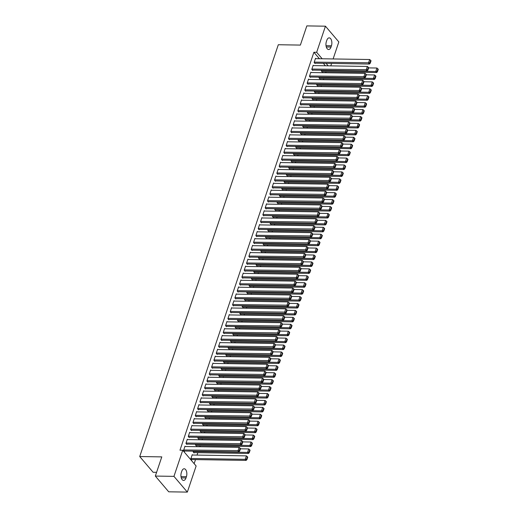 <?xml version="1.0" encoding="UTF-8"?>
<svg xmlns="http://www.w3.org/2000/svg" width="518" height="518" viewBox="0 0 518 518"><rect width="100%" height="100%" fill="white"/><g stroke="black" fill="none" stroke-linecap="round" stroke-linejoin="round"><path stroke-width="0.78" d="M194.14 463.655L195.506 459.595M197.021 455.089L197.837 452.667M199.831 446.743L200.168 445.745M202.162 439.814L202.499 438.817M204.493 432.886L204.83 431.895M206.824 425.964L207.161 424.967M209.155 419.036L209.486 418.039M211.486 412.114L211.817 411.117M213.817 405.186L214.148 404.189M216.148 398.258L216.479 397.267M218.479 391.336L218.81 390.339M220.81 384.408L221.141 383.411M223.141 377.486L223.472 376.489M225.466 370.558L225.803 369.561M227.797 363.63L228.134 362.639M230.128 356.708L230.465 355.711M232.459 349.779L232.796 348.782M234.79 342.858L235.127 341.861M237.121 335.929L237.458 334.932M239.452 329.001L239.789 328.011M241.783 322.079L242.12 321.082M244.114 315.151L244.451 314.154M246.445 308.229L246.782 307.232M248.776 301.301L249.113 300.304M251.107 294.373L251.444 293.382M253.438 287.451L253.775 286.454M255.769 280.523L256.106 279.526M258.1 273.601L258.437 272.604M260.431 266.673L260.768 265.676M262.762 259.745L263.099 258.754M265.093 252.823L265.43 251.826M267.424 245.895L267.761 244.897M269.755 238.973L270.085 237.976M272.086 232.045L272.416 231.047M274.417 225.116L274.747 224.126M276.748 218.195L277.078 217.197M279.079 211.266L279.409 210.269M281.41 204.345L281.74 203.347M283.734 197.416L284.071 196.419M286.065 190.488L286.402 189.497M288.396 183.566L288.733 182.569M290.727 176.638L291.064 175.641M293.058 169.716L293.395 168.719M295.389 162.788L295.726 161.791M297.721 155.86L298.057 154.869M300.051 148.938L300.388 147.941M302.382 142.01L302.719 141.013M304.714 135.088L305.05 134.091M307.044 128.16L307.381 127.163M309.375 121.231L309.712 120.241M311.706 114.31L312.043 113.312M314.037 107.381L314.374 106.384M316.368 100.46L316.705 99.462M318.7 93.531L319.036 92.534M321.031 86.603L321.367 85.612M323.361 79.681L323.698 78.684M325.692 72.753L326.029 71.756M196.128 465.993L187.341 492.1L173.951 476.359L182.737 450.252L196.128 465.993M173.951 476.359L155.329 476.068L168.719 491.809L187.341 492.1M156.591 472.332L153.114 472.274L139.724 456.539L278.308 44.736L300.375 45.085L306.831 25.9L325.446 26.191L338.837 41.932L333.113 58.948M331.591 63.455L330.782 65.87M194.192 452.615L194.075 452.959L193.169 451.897L193.415 451.172M187.633 439.588L187.335 439.232L185.936 443.389L186.836 444.45L186.953 444.107M198.854 438.759L198.737 439.109L197.831 438.047L198.077 437.315M192.295 425.738L191.99 425.382L190.598 429.539L191.498 430.6L191.615 430.257M203.516 424.909L203.399 425.259L202.493 424.19L202.739 423.465M196.957 411.881L196.652 411.532L195.254 415.689L196.16 416.75L196.277 416.401M208.178 411.059L208.061 411.402L207.155 410.34L207.401 409.615M201.619 398.031L201.314 397.682L199.916 401.832L200.822 402.9L200.939 402.551M212.84 397.209L212.723 397.552L211.817 396.49L212.063 395.765M206.281 384.181L205.976 383.825L204.578 387.982L205.484 389.044L205.601 388.701M217.502 383.359L217.385 383.702L216.479 382.64L216.725 381.915M210.943 370.331L210.638 369.975L209.24 374.132L210.146 375.194L210.263 374.851M222.164 369.502L222.047 369.852L221.141 368.79L221.387 368.058M215.598 356.475L215.3 356.125L213.902 360.282L214.808 361.344L214.925 361.001M226.826 355.652L226.709 356.002L225.803 354.934L226.049 354.208M220.26 342.625L219.962 342.275L218.564 346.432L219.47 347.494L219.587 347.144M231.488 341.802L231.371 342.145L230.465 341.084L230.711 340.358M224.922 328.775L224.624 328.425L223.226 332.575L224.132 333.644L224.249 333.294M236.143 327.952L236.027 328.295L235.127 327.234L235.366 326.508M229.584 314.925L229.286 314.568L227.888 318.725L228.794 319.787L228.911 319.444M240.805 314.102L240.689 314.445L239.789 313.384L240.028 312.658M234.246 301.075L233.948 300.718L232.55 304.875L233.456 305.937L233.573 305.594M245.467 300.246L245.351 300.595L244.451 299.534L244.69 298.802M238.908 287.218L238.61 286.868L237.212 291.025L238.112 292.087L238.228 291.738M250.129 286.396L250.013 286.745L249.106 285.677L249.352 284.952M243.57 273.368L243.272 273.018L241.874 277.175L242.774 278.237L242.89 277.888M254.791 272.546L254.675 272.889L253.768 271.827L254.014 271.102M248.232 259.518L247.934 259.168L246.536 263.319L247.436 264.387L247.552 264.038M259.453 258.696L259.337 259.039L258.43 257.977L258.676 257.252M252.894 245.668L252.59 245.312L251.191 249.469L252.098 250.531L252.214 250.188M264.115 244.846L263.999 245.189L263.092 244.127L263.338 243.402M257.556 231.818L257.252 231.462L255.853 235.619L256.76 236.681L256.876 236.337M268.777 230.989L268.661 231.339L267.754 230.277L268 229.545M262.218 217.961L261.914 217.612L260.515 221.769L261.422 222.831L261.538 222.481M273.439 217.139L273.323 217.489L272.416 216.42L272.662 215.695M266.88 204.111L266.576 203.762L265.177 207.919L266.084 208.981L266.2 208.631M278.101 203.289L277.985 203.632L277.078 202.57L277.324 201.845M271.542 190.261L271.238 189.912L269.839 194.062L270.746 195.131L270.862 194.781M282.763 189.439L282.647 189.782L281.74 188.72L281.986 187.995M276.198 176.411L275.9 176.055L274.501 180.212L275.408 181.274L275.524 180.931M287.425 175.589L287.309 175.932L286.402 174.87L286.648 174.145M280.86 162.561L280.562 162.205L279.163 166.362L280.07 167.424L280.186 167.081M292.087 161.733L291.971 162.082L291.064 161.02L291.31 160.289M285.522 148.705L285.224 148.355L283.825 152.512L284.732 153.574L284.848 153.224M296.743 147.883L296.626 148.232L295.726 147.164L295.966 146.439M290.184 134.855L289.886 134.505L288.487 138.662L289.394 139.724L289.51 139.374M301.405 134.032L301.288 134.376L300.388 133.314L300.628 132.589M294.846 121.005L294.548 120.655L293.149 124.806L294.056 125.874L294.172 125.524M306.067 120.182L305.95 120.526L305.05 119.464L305.29 118.739M299.508 107.155L299.21 106.799L297.811 110.956L298.711 112.017L298.828 111.674M310.729 106.332L310.612 106.676L309.706 105.614L309.952 104.889M304.17 93.305L303.872 92.949L302.473 97.106L303.373 98.167L303.49 97.824M315.391 92.476L315.274 92.826L314.368 91.764L314.614 91.032M308.832 79.448L308.534 79.099L307.135 83.256L308.035 84.317L308.152 83.968M320.053 78.626L319.936 78.976L319.03 77.907L319.276 77.182M313.494 65.598L313.189 65.249L311.791 69.399L312.697 70.467L312.814 70.118M325.408 65.786L323.316 63.319M319.405 58.728L313.902 52.26L179.979 450.207L182.737 450.252M315.825 58.676L315.52 58.32L314.122 62.477L315.028 63.539L315.145 63.196M322.384 71.704L322.267 72.047L321.361 70.985L321.607 70.26M311.163 72.526L310.858 72.17L309.46 76.327L310.366 77.389L310.483 77.046M317.722 85.554L317.605 85.897L316.699 84.835L316.945 84.11M306.501 86.376L306.203 86.027L304.804 90.177L305.704 91.246L305.821 90.896M313.06 99.404L312.943 99.747L312.037 98.685L312.283 97.96M301.839 100.227L301.541 99.877L300.142 104.034L301.042 105.096L301.159 104.746M308.398 113.254L308.281 113.604L307.375 112.535L307.621 111.81M297.177 114.077L296.879 113.727L295.48 117.884L296.38 118.946L296.497 118.596M303.736 127.104L303.619 127.454L302.719 126.392L302.959 125.66M292.515 127.933L292.217 127.577L290.818 131.734L291.725 132.796L291.841 132.453M299.074 140.961L298.957 141.304L298.057 140.242L298.297 139.517M287.853 141.783L287.555 141.427L286.156 145.584L287.063 146.646L287.179 146.303M294.412 154.811L294.295 155.154L293.395 154.092L293.635 153.367M283.191 155.633L282.893 155.283L281.494 159.434L282.401 160.502L282.517 160.153M289.756 168.661L289.64 169.004L288.733 167.942L288.979 167.217M278.529 169.483L278.231 169.133L276.832 173.29L277.739 174.352L277.855 174.003M285.094 182.511L284.978 182.86L284.071 181.792L284.317 181.067M273.867 183.333L273.569 182.983L272.17 187.14L273.077 188.202L273.193 187.853M280.432 196.361L280.316 196.71L279.409 195.649L279.655 194.917M269.211 197.19L268.907 196.834L267.508 200.99L268.415 202.052L268.531 201.709M275.77 210.217L275.654 210.561L274.747 209.499L274.993 208.773M264.549 211.04L264.245 210.684L262.846 214.84L263.753 215.902L263.869 215.559M271.108 224.067L270.992 224.411L270.085 223.349L270.331 222.623M259.887 224.89L259.583 224.54L258.184 228.691L259.091 229.759L259.207 229.409M266.446 237.917L266.33 238.261L265.423 237.199L265.669 236.473M255.225 238.74L254.921 238.39L253.522 242.547L254.429 243.609L254.545 243.259M261.784 251.767L261.668 252.117L260.761 251.049L261.007 250.323M250.563 252.59L250.259 252.24L248.867 256.397L249.767 257.459L249.883 257.109M257.122 265.617L257.006 265.967L256.099 264.905L256.345 264.174M245.901 266.446L245.603 266.09L244.205 270.247L245.105 271.309L245.221 270.966M252.46 279.474L252.344 279.817L251.437 278.755L251.683 278.03M241.239 280.296L240.941 279.94L239.543 284.097L240.443 285.159L240.559 284.816M247.798 293.324L247.682 293.667L246.782 292.605L247.021 291.88M236.577 294.146L236.279 293.797L234.881 297.947L235.781 299.015L235.897 298.666M243.136 307.174L243.02 307.517L242.12 306.455L242.359 305.73M231.915 307.996L231.617 307.647L230.219 311.804L231.125 312.866L231.242 312.516M238.474 321.024L238.358 321.374L237.458 320.305L237.697 319.58M227.253 321.846L226.955 321.497L225.557 325.654L226.463 326.716L226.58 326.372M233.812 334.874L233.696 335.224L232.796 334.162L233.042 333.43M222.591 335.703L222.293 335.347L220.895 339.504L221.801 340.566L221.918 340.222M229.157 348.731L229.04 349.074L228.134 348.012L228.38 347.287M217.929 349.553L217.631 349.197L216.233 353.354L217.139 354.416L217.256 354.072M224.495 362.581L224.378 362.924L223.472 361.862L223.718 361.137M213.267 363.403L212.969 363.053L211.571 367.204L212.477 368.272L212.594 367.922M219.833 376.431L219.716 376.774L218.81 375.712L219.056 374.987M208.612 377.253L208.307 376.903L206.909 381.06L207.815 382.122L207.932 381.772M215.171 390.281L215.054 390.63L214.148 389.562L214.394 388.837M203.95 391.103L203.645 390.753L202.247 394.91L203.153 395.972L203.27 395.629M210.509 404.131L210.392 404.48L209.486 403.418L209.732 402.687M199.288 404.959L198.983 404.603L197.585 408.76L198.491 409.822L198.608 409.479M205.847 417.987L205.73 418.33L204.824 417.268L205.07 416.543M194.626 418.809L194.321 418.453L192.923 422.61L193.829 423.672L193.946 423.329M201.185 431.837L201.068 432.18L200.162 431.118L200.408 430.393M189.964 432.659L189.666 432.31L188.267 436.46L189.167 437.529L189.284 437.179M196.523 445.687L196.406 446.03L195.5 444.968L195.746 444.243M185.302 446.51L185.004 446.16L183.605 450.317L184.505 451.379L184.622 451.029M192.541 455.018L192.236 454.668L190.838 458.818L191.744 459.887L191.861 459.537M185.988 477.952A5.199 2.752 -89.1 0 1 183.592 480.432A5.199 2.752 -89.1 0 1 181.235 477.745A5.199 2.752 -89.1 0 1 181.358 472.507L181.779 471.257A5.199 2.752 -89.1 0 1 184.175 468.777A5.199 2.752 -89.1 0 1 186.532 471.458A5.199 2.752 -89.1 0 1 186.409 476.702L185.988 477.952L181.274 477.874M313.902 52.26L316.66 52.305L325.446 26.191M155.329 476.068L161.784 456.882L139.724 456.539M326.793 40.346A5.199 2.752 -89.1 0 1 329.195 37.866A5.199 2.752 -89.1 0 1 331.552 40.546A5.199 2.752 -89.1 0 1 331.429 45.785L331.008 47.034A5.199 2.752 -89.1 0 1 328.613 49.514A5.199 2.752 -89.1 0 1 326.256 46.834A5.199 2.752 -89.1 0 1 326.379 41.589L326.793 40.346M328.166 65.831L326.075 63.364M322.164 58.774L316.66 52.305M315.404 58.67L369.684 59.518L368.518 62.982L369.425 64.044L370.221 63.222L371.037 60.8L370.674 60.373L369.858 62.795L370.221 63.222M314.73 63.19L369.425 64.044M314.238 62.128L369.858 62.795M370.674 60.373L369.684 59.518M321.969 71.698L376.664 72.552L375.757 71.49L321.477 70.636M368.648 67.897L376.923 68.026L377.913 68.881L377.098 71.303L377.46 71.73L378.276 69.308L377.913 68.881M377.098 71.303L375.757 71.49L376.923 68.026M377.46 71.73L376.664 72.552M313.073 65.592L367.353 66.446L366.187 69.911L367.094 70.972L367.89 70.15L368.706 67.722L368.343 67.301L367.527 69.723L367.89 70.15M312.399 70.111L367.094 70.972M311.907 69.056L367.527 69.723M368.343 67.301L367.353 66.446M310.742 72.52L365.022 73.375L363.856 76.832L364.763 77.901L365.559 77.072L366.375 74.65L366.012 74.223L365.196 76.651L365.559 77.072M310.068 77.04L364.763 77.901M309.576 75.984L365.196 76.651M366.012 74.223L365.022 73.375M319.638 78.619L374.333 79.481L373.426 78.419L319.146 77.564M366.317 74.825L374.592 74.955L375.582 75.809L374.767 78.231L375.129 78.658L375.945 76.23L375.582 75.809M374.767 78.231L373.426 78.419L374.592 74.955M375.129 78.658L374.333 79.481M317.307 85.548L372.002 86.409L371.095 85.341L316.815 84.486M363.986 81.747L372.261 81.883L373.251 82.731L372.436 85.159L372.798 85.58L373.614 83.158L373.251 82.731M372.436 85.159L371.095 85.341L372.261 81.883M372.798 85.58L372.002 86.409M308.417 79.442L362.691 80.296L361.525 83.761L362.432 84.822L363.228 84L364.044 81.579L363.681 81.151L362.865 83.573L363.228 84M307.737 83.961L362.432 84.822M307.252 82.906L362.865 83.573M363.681 81.151L362.691 80.296M306.086 86.37L360.36 87.225L359.194 90.689L360.101 91.751L360.897 90.928L361.713 88.5L361.357 88.079L360.541 90.501L360.897 90.928M305.406 90.89L360.101 91.751M304.921 89.834L360.541 90.501M361.357 88.079L360.36 87.225M314.976 92.469L369.671 93.331L368.764 92.269L314.484 91.414M361.655 88.675L369.93 88.805L370.92 89.659L370.105 92.081L370.467 92.508L371.283 90.087L370.92 89.659M370.105 92.081L368.764 92.269L369.93 88.805M370.467 92.508L369.671 93.331M312.645 99.398L367.34 100.259L366.433 99.197L312.153 98.342M359.324 95.603L367.599 95.733L368.589 96.581L367.774 99.009L368.136 99.43L368.952 97.008L368.589 96.581M367.774 99.009L366.433 99.197L367.599 95.733M368.136 99.43L367.34 100.259M303.755 93.298L358.029 94.147L356.863 97.611L357.77 98.679L358.566 97.85L359.382 95.429L359.026 95.001L358.21 97.423L358.566 97.85M303.075 97.818L357.77 98.679M302.59 96.756L358.21 97.423M359.026 95.001L358.029 94.147M310.314 106.326L365.009 107.181L364.102 106.119L309.822 105.264M356.993 102.525L365.268 102.655L366.258 103.509L365.443 105.931L365.805 106.358L366.621 103.937L366.258 103.509M365.443 105.931L364.102 106.119L365.268 102.655M365.805 106.358L365.009 107.181M301.424 100.22L355.698 101.075L354.532 104.539L355.439 105.601L356.235 104.778L357.051 102.35L356.695 101.929L355.879 104.351L356.235 104.778M300.744 104.74L355.439 105.601M300.259 103.684L355.879 104.351M356.695 101.929L355.698 101.075M307.983 113.248L362.678 114.109L361.771 113.047L307.491 112.192M354.662 109.453L362.937 109.583L363.927 110.438L363.112 112.859L363.474 113.287L364.29 110.858L363.927 110.438M363.112 112.859L361.771 113.047L362.937 109.583M363.474 113.287L362.678 114.109M299.093 107.148L353.367 108.003L352.201 111.461L353.108 112.529L353.911 111.7L354.726 109.279L354.364 108.851L353.548 111.279L353.911 111.7M298.413 111.668L353.108 112.529M297.928 110.612L353.548 111.279M354.364 108.851L353.367 108.003M296.762 114.07L351.036 114.925L349.87 118.389L350.777 119.451L351.58 118.628L352.395 116.207L352.033 115.779L351.217 118.201L351.58 118.628M296.082 118.59L350.777 119.451M295.597 117.534L351.217 118.201M352.033 115.779L351.036 114.925M294.431 120.998L348.705 121.853L347.539 125.317L348.446 126.379L349.249 125.557L350.064 123.129L349.702 122.708L348.886 125.129L349.249 125.557M293.751 125.518L348.446 126.379M293.266 124.462L348.886 125.129M349.702 122.708L348.705 121.853M292.1 127.927L346.374 128.775L345.208 132.239L346.115 133.307L346.918 132.478L347.733 130.057L347.371 129.629L346.555 132.058L346.918 132.478M291.42 132.446L346.115 133.307M290.935 131.384L346.555 132.058M347.371 129.629L346.374 128.775M289.769 134.848L344.043 135.703L342.877 139.167L343.784 140.229L344.587 139.407L345.402 136.979L345.04 136.558L344.224 138.979L344.587 139.407M289.089 139.368L343.784 140.229M288.604 138.312L344.224 138.979M345.04 136.558L344.043 135.703M287.438 141.777L341.712 142.631L340.546 146.089L341.453 147.157L342.256 146.329L343.071 143.907L342.709 143.48L341.893 145.908L342.256 146.329M286.758 146.296L341.453 147.157M286.273 145.241L341.893 145.908M342.709 143.48L341.712 142.631M285.107 148.698L339.387 149.553L338.222 153.017L339.122 154.079L339.925 153.257L340.74 150.835L340.378 150.408L339.562 152.829L339.925 153.257M284.427 153.218L339.122 154.079M283.942 152.162L339.562 152.829M340.378 150.408L339.387 149.553M282.776 155.627L337.056 156.481L335.891 159.945L336.791 161.007L337.594 160.185L338.409 157.757L338.047 157.336L337.231 159.758L337.594 160.185M282.096 160.146L336.791 161.007M281.611 159.091L337.231 159.758M338.047 157.336L337.056 156.481M280.445 162.555L334.725 163.403L333.56 166.867L334.46 167.936L335.263 167.107L336.078 164.685L335.716 164.258L334.9 166.686L335.263 167.107M279.765 167.074L334.46 167.936M279.28 166.013L334.9 166.686M335.716 164.258L334.725 163.403M305.652 120.176L360.347 121.037L359.44 119.969L305.167 119.121M352.337 116.375L360.606 116.511L361.596 117.359L360.781 119.787L361.143 120.208L361.959 117.787L361.596 117.359M360.781 119.787L359.44 119.969L360.606 116.511M361.143 120.208L360.347 121.037M303.321 127.098L358.016 127.959L357.109 126.897L302.836 126.042M350.006 123.303L358.275 123.433L359.272 124.288L358.456 126.709L358.812 127.137L359.628 124.715L359.272 124.288M358.456 126.709L357.109 126.897L358.275 123.433M358.812 127.137L358.016 127.959M300.99 134.026L355.685 134.887L354.778 133.825L300.505 132.971M347.675 130.232L355.944 130.361L356.941 131.209L356.125 133.638L356.481 134.058L357.297 131.637L356.941 131.209M356.125 133.638L354.778 133.825L355.944 130.361M356.481 134.058L355.685 134.887M298.659 140.954L353.354 141.809L352.447 140.747L298.174 139.892M345.344 137.153L353.613 137.283L354.61 138.138L353.794 140.559L354.15 140.987L354.966 138.565L354.61 138.138M353.794 140.559L352.447 140.747L353.613 137.283M354.15 140.987L353.354 141.809M296.328 147.876L351.023 148.737L350.116 147.675L295.843 146.821M343.013 144.082L351.282 144.211L352.279 145.066L351.463 147.488L351.826 147.915L352.641 145.487L352.279 145.066M351.463 147.488L350.116 147.675L351.282 144.211M351.826 147.915L351.023 148.737M293.997 154.804L348.692 155.665L347.785 154.597L293.512 153.749M340.682 151.003L348.951 151.139L349.948 151.988L349.132 154.416L349.495 154.837L350.31 152.415L349.948 151.988M349.132 154.416L347.785 154.597L348.951 151.139M349.495 154.837L348.692 155.665M291.666 161.726L346.361 162.587L345.454 161.525L291.181 160.671M338.351 157.932L346.62 158.061L347.617 158.916L346.801 161.338L347.164 161.765L347.979 159.343L347.617 158.916M346.801 161.338L345.454 161.525L346.62 158.061M347.164 161.765L346.361 162.587M289.335 168.654L344.03 169.516L343.123 168.454L288.85 167.599M336.02 164.86L344.289 164.989L345.286 165.838L344.47 168.266L344.833 168.687L345.648 166.265L345.286 165.838M344.47 168.266L343.123 168.454L344.289 164.989M344.833 168.687L344.03 169.516M287.004 175.583L341.699 176.437L340.792 175.375L286.519 174.521M333.689 171.782L341.958 171.911L342.955 172.766L342.139 175.188L342.502 175.615L343.317 173.193L342.955 172.766M342.139 175.188L340.792 175.375L341.958 171.911M342.502 175.615L341.699 176.437M278.114 169.477L332.394 170.331L331.229 173.795L332.129 174.857L332.932 174.035L333.747 171.607L333.385 171.186L332.569 173.608L332.932 174.035M277.434 173.996L332.129 174.857M276.949 172.941L332.569 173.608M333.385 171.186L332.394 170.331M284.673 182.504L339.368 183.366L338.461 182.304L284.188 181.449M331.358 178.71L339.627 178.839L340.624 179.694L339.808 182.116L340.171 182.543L340.986 180.115L340.624 179.694M339.808 182.116L338.461 182.304L339.627 178.839M340.171 182.543L339.368 183.366M275.783 176.405L330.063 177.26L328.898 180.717L329.798 181.786L330.601 180.957L331.416 178.535L331.054 178.108L330.238 180.536L330.601 180.957M275.103 180.924L329.798 181.786M274.618 179.869L330.238 180.536M331.054 178.108L330.063 177.26M282.342 189.433L337.037 190.294L336.137 189.225L281.857 188.377M329.027 185.632L337.302 185.768L338.293 186.616L337.477 189.044L337.84 189.465L338.655 187.043L338.293 186.616M337.477 189.044L336.137 189.225L337.302 185.768M337.84 189.465L337.037 190.294M273.452 183.327L327.732 184.181L326.567 187.645L327.467 188.707L328.27 187.885L329.085 185.463L328.723 185.036L327.907 187.458L328.27 187.885M272.772 187.846L327.467 188.707M272.287 186.791L327.907 187.458M328.723 185.036L327.732 184.181M280.011 196.354L334.706 197.216L333.806 196.154L279.526 195.299M326.696 192.56L334.971 192.69L335.962 193.544L335.146 195.966L335.509 196.393L336.324 193.972L335.962 193.544M335.146 195.966L333.806 196.154L334.971 192.69M335.509 196.393L334.706 197.216M271.121 190.255L325.401 191.11L324.236 194.574L325.136 195.636L325.939 194.813L326.754 192.385L326.392 191.964L325.576 194.386L325.939 194.813M270.448 194.774L325.136 195.636M269.956 193.719L325.576 194.386M326.392 191.964L325.401 191.11M277.68 203.283L332.375 204.144L331.475 203.082L277.195 202.227M324.365 199.488L332.64 199.618L333.631 200.466L332.815 202.894L333.178 203.315L333.993 200.893L333.631 200.466M332.815 202.894L331.475 203.082L332.64 199.618M333.178 203.315L332.375 204.144M268.79 197.183L323.07 198.031L321.905 201.496L322.811 202.564L323.608 201.735L324.423 199.313L324.061 198.886L323.245 201.314L323.608 201.735M268.117 201.703L322.811 202.564M267.625 200.641L323.245 201.314M324.061 198.886L323.07 198.031M275.349 210.211L330.044 211.066L329.144 210.004L274.864 209.149M322.034 206.41L330.309 206.54L331.3 207.394L330.484 209.816L330.847 210.243L331.662 207.822L331.3 207.394M330.484 209.816L329.144 210.004L330.309 206.54M330.847 210.243L330.044 211.066M266.459 204.105L320.739 204.96L319.574 208.424L320.48 209.486L321.277 208.663L322.092 206.235L321.73 205.814L320.914 208.236L321.277 208.663M265.786 208.624L320.48 209.486M265.294 207.569L320.914 208.236M321.73 205.814L320.739 204.96M273.018 217.133L327.713 217.994L326.813 216.932L272.533 216.077M319.703 213.338L327.978 213.468L328.969 214.322L328.153 216.744L328.516 217.171L329.331 214.743L328.969 214.322M328.153 216.744L326.813 216.932L327.978 213.468M328.516 217.171L327.713 217.994M264.128 211.033L318.408 211.888L317.243 215.346L318.149 216.414L318.946 215.585L319.761 213.163L319.399 212.736L318.583 215.164L318.946 215.585M263.455 215.553L318.149 216.414M262.963 214.497L318.583 215.164M319.399 212.736L318.408 211.888M270.687 224.061L325.382 224.922L324.482 223.854L270.202 223.005M317.372 220.26L325.647 220.396L326.638 221.244L325.822 223.672L326.185 224.093L327 221.672L326.638 221.244M325.822 223.672L324.482 223.854L325.647 220.396M326.185 224.093L325.382 224.922M261.797 217.955L316.077 218.81L314.912 222.274L315.818 223.336L316.615 222.513L317.43 220.092L317.068 219.664L316.252 222.086L316.615 222.513M261.124 222.475L315.818 223.336M260.632 221.419L316.252 222.086M317.068 219.664L316.077 218.81M268.363 230.983L323.051 231.844L322.151 230.782L267.871 229.927M315.041 227.188L323.316 227.318L324.307 228.173L323.491 230.594L323.854 231.022L324.669 228.6L324.307 228.173M323.491 230.594L322.151 230.782L323.316 227.318M323.854 231.022L323.051 231.844M259.466 224.883L313.746 225.738L312.581 229.202L313.487 230.264L314.284 229.442L315.099 227.013L314.737 226.593L313.921 229.014L314.284 229.442M258.793 229.403L313.487 230.264M258.301 228.347L313.921 229.014M314.737 226.593L313.746 225.738M266.032 237.911L320.726 238.772L319.82 237.71L265.54 236.856M312.71 234.117L320.985 234.246L321.976 235.094L321.16 237.522L321.523 237.95L322.338 235.522L321.976 235.094M321.16 237.522L319.82 237.71L320.985 234.246M321.523 237.95L320.726 238.772M257.135 231.811L311.415 232.666L310.25 236.124L311.156 237.192L311.953 236.363L312.768 233.942L312.406 233.514L311.59 235.943L311.953 236.363M256.462 236.331L311.156 237.192M255.97 235.269L311.59 235.943M312.406 233.514L311.415 232.666M263.701 244.839L318.395 245.694L317.489 244.632L263.209 243.777M310.379 241.038L318.654 241.168L319.645 242.023L318.829 244.444L319.192 244.872L320.007 242.45L319.645 242.023M318.829 244.444L317.489 244.632L318.654 241.168M319.192 244.872L318.395 245.694M254.804 238.733L309.084 239.588L307.919 243.052L308.825 244.114L309.622 243.292L310.437 240.864L310.075 240.443L309.259 242.864L309.622 243.292M254.131 243.253L308.825 244.114M253.639 242.197L309.259 242.864M310.075 240.443L309.084 239.588M261.37 251.761L316.064 252.622L315.158 251.56L260.878 250.706M308.048 247.967L316.323 248.096L317.314 248.951L316.498 251.372L316.861 251.8L317.676 249.372L317.314 248.951M316.498 251.372L315.158 251.56L316.323 248.096M316.861 251.8L316.064 252.622M252.473 245.661L306.753 246.516L305.588 249.98L306.494 251.042L307.291 250.213L308.106 247.792L307.744 247.364L306.928 249.793L307.291 250.213M251.8 250.181L306.494 251.042M251.308 249.126L306.928 249.793M307.744 247.364L306.753 246.516M259.039 258.689L313.733 259.55L312.827 258.482L258.547 257.634M305.717 254.888L313.992 255.024L314.983 255.873L314.167 258.301L314.53 258.722L315.345 256.3L314.983 255.873M314.167 258.301L312.827 258.482L313.992 255.024M314.53 258.722L313.733 259.55M250.142 252.583L304.422 253.438L303.257 256.902L304.163 257.964L304.96 257.142L305.775 254.72L305.413 254.293L304.597 256.714L304.96 257.142M249.469 257.103L304.163 257.964M248.983 256.047L304.597 256.714M305.413 254.293L304.422 253.438M256.708 265.611L311.402 266.472L310.496 265.41L256.216 264.556M303.386 261.817L311.661 261.946L312.652 262.801L311.836 265.222L312.199 265.65L313.014 263.228L312.652 262.801M311.836 265.222L310.496 265.41L311.661 261.946M312.199 265.65L311.402 266.472M247.818 259.512L302.091 260.366L300.926 263.83L301.832 264.892L302.629 264.07L303.444 261.642L303.082 261.221L302.272 263.643L302.629 264.07M247.138 264.031L301.832 264.892M246.652 262.976L302.272 263.643M303.082 261.221L302.091 260.366M254.377 272.539L309.071 273.4L308.165 272.339L253.885 271.484M301.055 268.745L309.33 268.874L310.321 269.723L309.505 272.151L309.868 272.578L310.683 270.15L310.321 269.723M309.505 272.151L308.165 272.339L309.33 268.874M309.868 272.578L309.071 273.4M245.487 266.44L299.76 267.294L298.595 270.752L299.501 271.82L300.298 270.992L301.113 268.57L300.757 268.143L299.941 270.571L300.298 270.992M244.807 270.959L299.501 271.82M244.321 269.897L299.941 270.571M300.757 268.143L299.76 267.294M252.046 279.467L306.74 280.322L305.834 279.26L251.554 278.406M298.724 275.667L306.999 275.796L307.99 276.651L307.174 279.072L307.537 279.5L308.352 277.078L307.99 276.651M307.174 279.072L305.834 279.26L306.999 275.796M307.537 279.5L306.74 280.322M243.156 273.362L297.429 274.216L296.264 277.68L297.17 278.742L297.967 277.92L298.782 275.492L298.426 275.071L297.61 277.493L297.967 277.92M242.476 277.881L297.17 278.742M241.99 276.826L297.61 277.493M298.426 275.071L297.429 274.216M249.715 286.389L304.409 287.25L303.503 286.189L249.223 285.334M296.393 282.595L304.668 282.724L305.659 283.579L304.843 286.001L305.206 286.428L306.021 284L305.659 283.579M304.843 286.001L303.503 286.189L304.668 282.724M305.206 286.428L304.409 287.25M240.825 280.29L295.098 281.144L293.933 284.609L294.839 285.671L295.642 284.842L296.458 282.42L296.095 281.993L295.279 284.421L295.642 284.842M240.145 284.809L294.839 285.671M239.659 283.754L295.279 284.421M296.095 281.993L295.098 281.144M247.384 293.317L302.078 294.179L301.172 293.11L246.898 292.262M294.069 289.517L302.337 289.653L303.328 290.501L302.512 292.929L302.875 293.35L303.69 290.928L303.328 290.501M302.512 292.929L301.172 293.11L302.337 289.653M302.875 293.35L302.078 294.179M238.494 287.212L292.767 288.066L291.602 291.53L292.508 292.592L293.311 291.77L294.127 289.348L293.764 288.921L292.948 291.343L293.311 291.77M237.814 291.731L292.508 292.592M237.328 290.676L292.948 291.343M293.764 288.921L292.767 288.066M245.053 300.239L299.747 301.1L298.841 300.039L244.567 299.184M291.738 296.445L300.006 296.574L300.997 297.429L300.187 299.851L300.544 300.278L301.359 297.856L300.997 297.429M300.187 299.851L298.841 300.039L300.006 296.574M300.544 300.278L299.747 301.1M236.163 294.14L290.436 294.995L289.271 298.459L290.177 299.521L290.98 298.698L291.796 296.27L291.433 295.849L290.617 298.271L290.98 298.698M235.483 298.659L290.177 299.521M234.997 297.604L290.617 298.271M291.433 295.849L290.436 294.995M242.722 307.168L297.416 308.029L296.51 306.967L242.236 306.112M289.407 303.373L297.675 303.503L298.672 304.351L297.856 306.779L298.213 307.206L299.028 304.778L298.672 304.351M297.856 306.779L296.51 306.967L297.675 303.503M298.213 307.206L297.416 308.029M233.832 301.068L288.105 301.923L286.94 305.38L287.846 306.449L288.649 305.62L289.465 303.198L289.102 302.771L288.286 305.199L288.649 305.62M233.152 305.588L287.846 306.449M232.666 304.526L288.286 305.199M289.102 302.771L288.105 301.923M240.391 314.096L295.085 314.95L294.179 313.889L239.905 313.034M287.076 310.295L295.344 310.424L296.341 311.279L295.525 313.701L295.882 314.128L296.697 311.706L296.341 311.279M295.525 313.701L294.179 313.889L295.344 310.424M295.882 314.128L295.085 314.95M231.501 307.99L285.774 308.845L284.609 312.309L285.515 313.371L286.318 312.548L287.134 310.12L286.771 309.699L285.955 312.121L286.318 312.548M230.821 312.509L285.515 313.371M230.335 311.454L285.955 312.121M286.771 309.699L285.774 308.845M238.06 321.018L292.754 321.879L291.848 320.817L237.574 319.962M284.745 317.223L293.013 317.353L294.01 318.207L293.194 320.629L293.557 321.056L294.373 318.628L294.01 318.207M293.194 320.629L291.848 320.817L293.013 317.353M293.557 321.056L292.754 321.879M229.17 314.918L283.443 315.773L282.278 319.237L283.184 320.299L283.987 319.47L284.803 317.048L284.44 316.621L283.624 319.049L283.987 319.47M228.49 319.438L283.184 320.299M228.004 318.382L283.624 319.049M284.44 316.621L283.443 315.773M235.729 327.946L290.423 328.807L289.517 327.739L235.243 326.89M282.414 324.151L290.682 324.281L291.679 325.129L290.863 327.557L291.226 327.978L292.042 325.557L291.679 325.129M290.863 327.557L289.517 327.739L290.682 324.281M291.226 327.978L290.423 328.807M226.839 321.84L281.112 322.695L279.953 326.159L280.853 327.221L281.656 326.398L282.472 323.977L282.109 323.549L281.293 325.971L281.656 326.398M226.159 326.359L280.853 327.221M225.673 325.304L281.293 325.971M282.109 323.549L281.112 322.695M233.398 334.868L288.092 335.729L287.186 334.667L232.912 333.812M280.083 331.073L288.351 331.203L289.348 332.057L288.532 334.479L288.895 334.906L289.711 332.485L289.348 332.057M288.532 334.479L287.186 334.667L288.351 331.203M288.895 334.906L288.092 335.729M224.508 328.768L278.788 329.623L277.622 333.087L278.522 334.149L279.325 333.327L280.141 330.898L279.778 330.478L278.962 332.899L279.325 333.327M223.828 333.288L278.522 334.149M223.342 332.232L278.962 332.899M279.778 330.478L278.788 329.623M231.067 341.796L285.761 342.657L284.855 341.595L230.581 340.74M277.752 338.001L286.02 338.131L287.017 338.979L286.201 341.407L286.564 341.835L287.38 339.407L287.017 338.979M286.201 341.407L284.855 341.595L286.02 338.131M286.564 341.835L285.761 342.657M222.177 335.696L276.457 336.551L275.291 340.009L276.191 341.077L276.994 340.248L277.81 337.827L277.447 337.399L276.631 339.827L276.994 340.248M221.497 340.216L276.191 341.077M221.011 339.154L276.631 339.827M277.447 337.399L276.457 336.551M228.736 348.724L283.43 349.579L282.524 348.517L228.25 347.662M275.421 344.923L283.689 345.053L284.686 345.907L283.87 348.329L284.233 348.756L285.049 346.335L284.686 345.907M283.87 348.329L282.524 348.517L283.689 345.053M284.233 348.756L283.43 349.579M219.846 342.618L274.126 343.473L272.96 346.937L273.86 347.999L274.663 347.177L275.479 344.748L275.116 344.328L274.3 346.749L274.663 347.177M219.166 347.138L273.86 347.999M218.68 346.082L274.3 346.749M275.116 344.328L274.126 343.473M226.405 355.646L281.099 356.507L280.193 355.445L225.919 354.59M273.09 351.851L281.358 351.981L282.355 352.836L281.539 355.257L281.902 355.685L282.718 353.257L282.355 352.836M281.539 355.257L280.193 355.445L281.358 351.981M281.902 355.685L281.099 356.507M217.515 349.546L271.795 350.401L270.629 353.865L271.529 354.927L272.332 354.098L273.148 351.677L272.785 351.249L271.969 353.677L272.332 354.098M216.835 354.066L271.529 354.927M216.349 353.011L271.969 353.677M272.785 351.249L271.795 350.401M224.074 362.574L278.768 363.435L277.868 362.367L223.588 361.519M270.759 358.78L279.027 358.909L280.024 359.757L279.208 362.186L279.571 362.606L280.387 360.185L280.024 359.757M279.208 362.186L277.868 362.367L279.027 358.909M279.571 362.606L278.768 363.435M215.184 356.468L269.464 357.323L268.298 360.787L269.198 361.849L270.001 361.027L270.817 358.605L270.454 358.178L269.638 360.599L270.001 361.027M214.504 360.988L269.198 361.849M214.018 359.932L269.638 360.599M270.454 358.178L269.464 357.323M221.743 369.496L276.437 370.357L275.537 369.295L221.257 368.44M268.428 365.702L276.703 365.831L277.693 366.686L276.877 369.107L277.24 369.535L278.056 367.113L277.693 366.686M276.877 369.107L275.537 369.295L276.703 365.831M277.24 369.535L276.437 370.357M212.853 363.396L267.133 364.251L265.967 367.715L266.867 368.777L267.67 367.955L268.486 365.527L268.123 365.106L267.307 367.527L267.67 367.955M212.179 367.916L266.867 368.777M211.687 366.861L267.307 367.527M268.123 365.106L267.133 364.251M219.412 376.424L274.106 377.285L273.206 376.223L218.926 375.369M266.097 372.63L274.372 372.759L275.362 373.607L274.546 376.036L274.909 376.463L275.725 374.035L275.362 373.607M274.546 376.036L273.206 376.223L274.372 372.759M274.909 376.463L274.106 377.285M210.522 370.325L264.802 371.179L263.636 374.637L264.543 375.705L265.339 374.877L266.155 372.455L265.792 372.028L264.976 374.456L265.339 374.877M209.848 374.844L264.543 375.705M209.356 373.782L264.976 374.456M265.792 372.028L264.802 371.179M217.081 383.352L271.775 384.207L270.875 383.145L216.595 382.29M263.766 379.552L272.041 379.681L273.031 380.536L272.215 382.957L272.578 383.385L273.394 380.963L273.031 380.536M272.215 382.957L270.875 383.145L272.041 379.681M272.578 383.385L271.775 384.207M208.191 377.246L262.471 378.101L261.305 381.565L262.212 382.627L263.008 381.805L263.824 379.377L263.461 378.956L262.645 381.377L263.008 381.805M207.517 381.766L262.212 382.627M207.025 380.711L262.645 381.377M263.461 378.956L262.471 378.101M214.75 390.274L269.444 391.135L268.544 390.073L214.264 389.219M261.435 386.48L269.71 386.609L270.7 387.464L269.884 389.886L270.247 390.313L271.063 387.885L270.7 387.464M269.884 389.886L268.544 390.073L269.71 386.609M270.247 390.313L269.444 391.135M205.86 384.175L260.14 385.029L258.974 388.494L259.881 389.555L260.677 388.727L261.493 386.305L261.13 385.878L260.314 388.306L260.677 388.727M205.186 388.694L259.881 389.555M204.694 387.639L260.314 388.306M261.13 385.878L260.14 385.029M212.419 397.202L267.113 398.064L266.213 396.995L211.933 396.147M259.104 393.408L267.379 393.538L268.369 394.386L267.553 396.814L267.916 397.235L268.732 394.813L268.369 394.386M267.553 396.814L266.213 396.995L267.379 393.538M267.916 397.235L267.113 398.064M203.529 391.096L257.809 391.951L256.643 395.415L257.55 396.477L258.346 395.655L259.162 393.233L258.799 392.806L257.983 395.228L258.346 395.655M202.855 395.623L257.55 396.477M202.363 394.561L257.983 395.228M258.799 392.806L257.809 391.951M210.094 404.124L264.782 404.985L263.882 403.923L209.602 403.069M256.773 400.33L265.048 400.459L266.038 401.314L265.222 403.736L265.585 404.163L266.401 401.741L266.038 401.314M265.222 403.736L263.882 403.923L265.048 400.459M265.585 404.163L264.782 404.985M201.198 398.025L255.478 398.879L254.312 402.344L255.219 403.405L256.015 402.583L256.831 400.155L256.468 399.734L255.652 402.156L256.015 402.583M200.524 402.544L255.219 403.405M200.032 401.489L255.652 402.156M256.468 399.734L255.478 398.879M207.763 411.052L262.458 411.914L261.551 410.852L207.271 409.997M254.442 407.258L262.717 407.388L263.707 408.236L262.891 410.664L263.254 411.091L264.07 408.663L263.707 408.236M262.891 410.664L261.551 410.852L262.717 407.388M263.254 411.091L262.458 411.914M198.867 404.953L253.147 405.808L251.981 409.265L252.888 410.334L253.684 409.505L254.5 407.083L254.137 406.656L253.321 409.084L253.684 409.505M198.193 409.473L252.888 410.334M197.701 408.411L253.321 409.084M254.137 406.656L253.147 405.808M205.432 417.981L260.127 418.835L259.22 417.773L204.94 416.919M252.111 414.18L260.386 414.309L261.376 415.164L260.56 417.586L260.923 418.013L261.739 415.591L261.376 415.164M260.56 417.586L259.22 417.773L260.386 414.309M260.923 418.013L260.127 418.835M196.536 411.875L250.816 412.729L249.65 416.194L250.557 417.255L251.353 416.433L252.169 414.011L251.806 413.584L250.99 416.006L251.353 416.433M195.862 416.394L250.557 417.255M195.37 415.339L250.99 416.006M251.806 413.584L250.816 412.729M203.101 424.902L257.796 425.764L256.889 424.702L202.609 423.847M249.78 421.108L258.055 421.238L259.045 422.092L258.229 424.514L258.592 424.941L259.408 422.513L259.045 422.092M258.229 424.514L256.889 424.702L258.055 421.238M258.592 424.941L257.796 425.764M194.205 418.803L248.485 419.658L247.319 423.122L248.226 424.184L249.022 423.355L249.838 420.933L249.475 420.506L248.659 422.934L249.022 423.355M193.531 423.323L248.226 424.184M193.039 422.267L248.659 422.934M249.475 420.506L248.485 419.658M200.77 431.831L255.465 432.692L254.558 431.623L200.278 430.775M247.449 428.036L255.724 428.166L256.714 429.014L255.898 431.442L256.261 431.863L257.077 429.441L256.714 429.014M255.898 431.442L254.558 431.623L255.724 428.166M256.261 431.863L255.465 432.692M191.874 425.725L246.154 426.579L244.988 430.044L245.895 431.105L246.691 430.283L247.507 427.862L247.144 427.434L246.328 429.856L246.691 430.283M191.2 430.251L245.895 431.105M190.715 429.189L246.328 429.856M247.144 427.434L246.154 426.579M198.439 438.752L253.134 439.614L252.227 438.552L197.947 437.697M245.118 434.958L253.393 435.088L254.383 435.942L253.567 438.364L253.93 438.791L254.746 436.37L254.383 435.942M253.567 438.364L252.227 438.552L253.393 435.088M253.93 438.791L253.134 439.614M189.549 432.653L243.823 433.508L242.657 436.972L243.564 438.034L244.36 437.211L245.176 434.783L244.813 434.362L243.997 436.784L244.36 437.211M188.869 437.173L243.564 438.034M188.384 436.117L243.997 436.784M244.813 434.362L243.823 433.508M196.108 445.681L250.803 446.542L249.896 445.48L195.616 444.625M242.787 441.886L251.062 442.016L252.052 442.864L251.236 445.292L251.599 445.72L252.415 443.291L252.052 442.864M251.236 445.292L249.896 445.48L251.062 442.016M251.599 445.72L250.803 446.542M187.218 439.581L241.492 440.436L240.326 443.894L241.233 444.962L242.029 444.133L242.845 441.712L242.489 441.284L241.673 443.712L242.029 444.133M186.538 444.101L241.233 444.962M186.053 443.039L241.673 443.712M242.489 441.284L241.492 440.436M193.777 452.609L248.472 453.464L247.565 452.402L193.285 451.547M240.456 448.808L248.731 448.938L249.721 449.792L248.905 452.214L249.268 452.641L250.084 450.22L249.721 449.792M248.905 452.214L247.565 452.402L248.731 448.938M249.268 452.641L248.472 453.464M184.887 446.503L239.161 447.358L237.995 450.822L238.902 451.884L239.698 451.061L240.514 448.64L240.158 448.212L239.342 450.634L239.698 451.061M184.207 451.023L238.902 451.884M183.722 449.967L239.342 450.634M240.158 448.212L239.161 447.358M191.446 459.531L246.141 460.392L245.234 459.33L190.954 458.475M192.12 455.011L246.4 455.866L247.39 456.721L246.574 459.142L246.937 459.57L247.753 457.141L247.39 456.721M246.574 459.142L245.234 459.33L246.4 455.866M246.937 459.57L246.141 460.392M331.429 45.785L326.023 45.701M331.008 47.034L326.288 46.963M186.409 476.702L181.002 476.618"/></g></svg>
